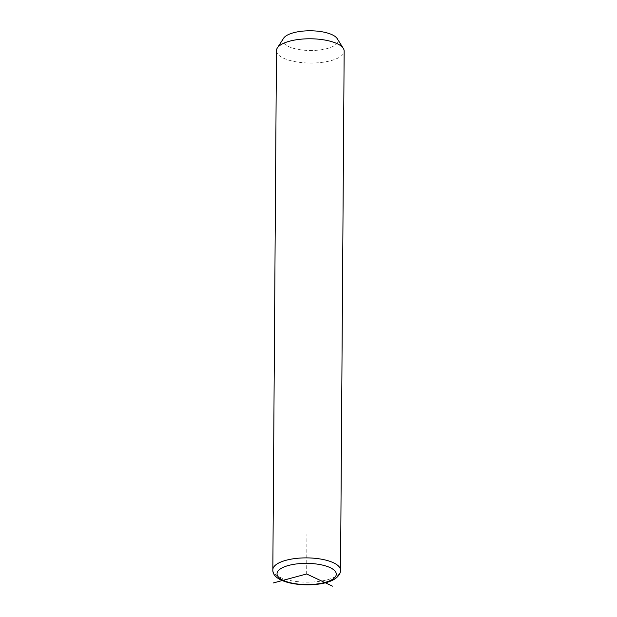 <?xml version="1.0" encoding="UTF-8"?>
<svg xmlns="http://www.w3.org/2000/svg" width="617" height="617" viewBox="0 0 617 617"><rect width="100%" height="100%" fill="white"/><g stroke="black" fill="none" stroke-linecap="round" stroke-linejoin="round"><path stroke-width="0.46" stroke-dasharray="3.08 2.31" d="M276.462 50.671A33.85 12.132 -179.6 0 0 303.294 62.733A33.85 12.132 -179.6 0 0 341.286 55.993A33.85 12.132 -179.6 0 0 344.163 51.142M283.581 38.269A27.503 9.857 -179.6 0 0 301.713 49.946A27.503 9.857 -179.6 0 0 335.548 44.779A27.503 9.857 -179.6 0 0 337.221 38.647M306.657 573.972L306.934 534.469M272.837 569.784A33.85 12.132 -179.6 0 0 299.669 581.846A33.85 12.132 -179.6 0 0 337.661 575.106A33.85 12.132 -179.6 0 0 340.538 570.255"/><path stroke-width="0.93" d="M340.538 570.255L344.163 51.142A33.85 12.132 -179.6 0 0 343.345 48.45A33.85 12.132 -179.6 0 0 313.598 38.856A33.85 12.132 -179.6 0 0 279.339 45.828A33.85 12.132 -179.6 0 0 277.318 47.987A33.85 12.132 -179.6 0 0 276.462 50.671L272.837 569.784C271.75 586.273 322.329 589.628 336.45 577.759C339.296 575.237 340.661 572.738 340.538 570.255A33.85 12.132 -179.6 0 0 313.706 558.192A33.85 12.132 -179.6 0 0 275.714 564.933A33.85 12.132 -179.6 0 0 272.837 569.784M343.345 48.45L337.221 38.647A27.503 9.857 -179.6 0 0 313.05 30.85A27.503 9.857 -179.6 0 0 285.216 36.511A27.503 9.857 -179.6 0 0 283.581 38.269L277.318 47.987M273.115 583.011L306.657 573.972L332.455 586.15M333.766 578.422A29.624 10.612 -179.6 0 0 318.611 564.331A29.624 10.612 -179.6 0 0 279.555 569.522A29.624 10.612 -179.6 0 0 294.71 583.613A29.624 10.612 -179.6 0 0 333.766 578.422"/></g></svg>
